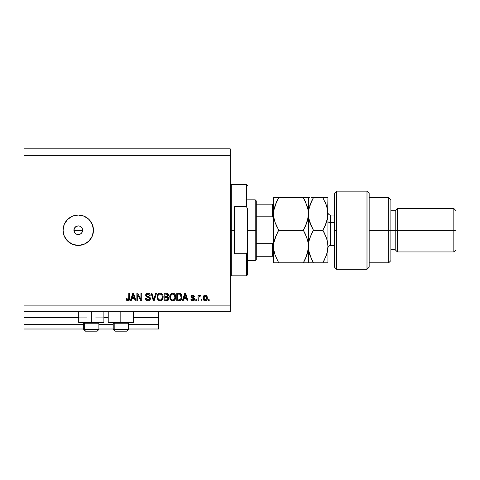 <?xml version="1.0" encoding="UTF-8"?>
<svg xmlns="http://www.w3.org/2000/svg" width="480" height="480" viewBox="0 0 480 480"><rect width="100%" height="100%" fill="white"/><g stroke="black" fill="none" stroke-linecap="round" stroke-linejoin="round"><path stroke-width="0.72" d="M158.592 329.004L128.418 329.004L158.592 329.004L158.592 324.666L128.418 324.666L158.592 324.666L158.592 317.502L133.41 317.502L158.592 317.502L158.592 329.004M113.22 329.004L98.892 329.004L113.22 329.004M83.7 329.004L24 329.004L83.7 329.004M113.22 324.666L98.892 324.666L113.22 324.666M83.7 324.666L24 324.666L24 329.004L24 324.666L83.7 324.666M108.228 317.502L103.89 317.502L108.228 317.502M86.952 317.064L24 317.064L24 317.502L78.708 317.502L24 317.502L24 324.666L24 317.064L78.708 317.064M158.592 317.064L158.592 317.502L158.592 317.064L133.41 317.064L158.592 317.064L158.592 311.64L158.592 317.064M95.64 317.064L103.89 317.064M24 311.64L24 317.064L24 311.64L230.232 311.64L24 311.64L24 305.124L230.232 305.124L230.232 155.334L24 155.334L24 311.64M103.89 322.494L78.708 322.494L91.296 322.494L91.296 311.64L91.296 322.494L103.89 322.494L103.89 311.64M133.41 322.494L108.228 322.494L120.822 322.494L120.822 311.64L120.822 322.494L133.41 322.494L133.41 311.64M74.628 227.868L73.932 230.232L74.628 232.59M75.816 226.65L74.688 227.784M74.688 232.68L76.104 233.994L78.27 234.57A4.344 4.344 0 0 1 73.932 230.232A4.344 4.344 0 0 1 78.27 225.888L75.912 226.59M78.27 245.43A15.198 15.198 0 0 1 63.078 230.232A15.198 15.198 0 0 1 78.27 215.034L84.084 216.192L89.016 219.486L92.31 224.418L93.468 230.232L92.31 236.046L89.016 240.978L84.084 244.272L78.27 245.43L72.456 244.272L67.524 240.978L64.23 236.046L63.078 230.232L64.23 224.418L67.524 219.486L72.456 216.192L78.27 215.034A15.198 15.198 0 0 1 93.468 230.232A15.198 15.198 0 0 1 78.27 245.43L75.306 245.136M74.664 227.82L76.608 226.218L78.27 225.888L79.932 226.218L81.342 227.16L82.284 228.57L82.614 230.232L82.284 231.894L81.342 233.304L79.932 234.24L78.27 234.57L76.608 234.24L75.204 233.304L74.262 231.894L73.932 230.232L74.262 228.564L75.276 227.088M82.53 229.386L82.284 228.57L82.53 229.386M24 148.824L230.232 148.824L24 148.824L24 155.334L230.232 155.334L230.232 148.824L230.232 305.124L24 305.124L24 148.824M137.676 300.786L137.676 294.738L137.676 300.786L136.884 300.786L136.884 293.184L137.724 293.184L140.928 299.244L140.928 293.184L141.72 293.184L141.72 300.786L140.874 300.786L137.676 294.738L140.874 300.786L141.72 300.786L141.72 293.184L140.928 293.184L140.928 299.244L137.724 293.184L136.884 293.184L136.884 300.786L137.676 300.786L136.884 300.786L136.884 293.184L137.724 293.184M150.402 298.668L149.706 300.312L148.008 300.882L146.166 300.174L145.482 298.572L146.256 298.218L146.778 299.508L147.9 299.988L148.908 299.832L149.586 298.974L149.226 297.834L146.592 296.838L145.812 295.95L145.746 294.534L146.64 293.382L148.326 293.118L149.79 293.976L150.204 295.356L149.418 295.458L148.992 294.36L147.762 293.976L146.7 294.444L146.466 295.392L146.97 296.148L149.724 297.15L150.402 298.668L149.232 296.856L146.706 295.956L146.454 295.188L147.9 293.976L149.418 295.458L150.204 295.356C150.096 293.916 149.316 293.16 147.87 293.088C146.514 293.136 145.782 293.832 145.668 295.17L149.616 298.692L148.08 299.994L146.256 298.218L145.47 298.32C145.566 299.928 146.412 300.78 148.008 300.882C149.466 300.84 150.264 300.102 150.402 298.668L150.336 298.098M153.87 299.298L155.73 293.184L156.552 293.184L154.158 300.786L153.342 300.786L151.068 293.184L151.884 293.184L153.708 299.898L155.73 293.184L156.552 293.184L155.73 293.184L153.708 299.898L151.884 293.184L151.068 293.184L153.342 300.786L154.158 300.786L153.342 300.786L151.068 293.184L151.884 293.184L153.54 299.208M160.122 300.882L158.316 300.192L157.29 298.452L157.248 295.692L157.986 294.114L159.096 293.28L160.812 293.172L162.072 293.904L162.9 295.338L163.122 297.354L162.72 299.1L161.664 300.414L160.122 300.882L162.36 299.724L163.134 296.994C163.188 294.786 162.186 293.484 160.128 293.088C158.028 293.49 157.02 294.828 157.11 297.084L157.884 299.688L160.122 300.882M172.752 300.882L170.946 300.192L169.92 298.452L169.878 295.692L170.616 294.114L171.726 293.28L173.442 293.172L174.702 293.904L175.53 295.338L175.752 297.354L175.356 299.1L174.294 300.414L172.752 300.882L174.99 299.724L175.764 296.994C175.818 294.786 174.816 293.484 172.758 293.088C170.658 293.49 169.65 294.828 169.746 297.084L170.514 299.688L172.752 300.882M183.198 300.786L183.858 298.512L183.198 300.786L182.376 300.786L184.8 293.184L185.568 293.184L187.998 300.786L187.176 300.786L186.516 298.512L183.858 298.512L186.516 298.512L187.176 300.786L187.998 300.786L185.568 293.184L184.8 293.184L182.376 300.786L183.198 300.786L182.376 300.786L184.8 293.184L185.568 293.184L187.998 300.786L187.176 300.786M209.214 299.7L209.214 300.786L208.422 300.786L208.422 299.7L209.214 299.7L208.422 299.7L208.422 300.786L209.214 300.786L208.422 300.786L208.422 299.7L209.214 299.7L209.214 300.786L209.214 299.7M207.336 297.966L206.91 299.928L205.722 300.822L204.258 300.636L203.322 299.496L203.268 296.7L204.72 295.218L206.556 295.698L207.336 297.966C207.402 296.376 206.694 295.44 205.218 295.158C203.718 295.446 203.01 296.4 203.094 298.02C203.016 299.634 203.724 300.588 205.218 300.882C206.736 300.582 207.444 299.61 207.336 297.966L207.336 298.218M201.912 299.7L201.912 300.786L201.12 300.786L201.12 299.7L201.912 299.7L201.12 299.7L201.12 300.786L201.912 300.786L201.12 300.786L201.12 299.7L201.912 299.7L201.912 300.786L201.912 299.7M199.89 295.164L200.532 295.458L200.232 296.244L199.698 296.148L198.99 296.79L198.852 300.786L198.066 300.786L198.066 295.26L198.852 295.26L198.852 296.142L199.608 295.182L200.532 295.458L200.232 296.244L199.11 296.508L198.852 297.918L198.99 296.79L199.698 296.148L200.232 296.244L200.532 295.458L199.788 295.158L198.852 296.142L198.852 295.26L198.066 295.26L198.066 300.786L198.852 300.786L198.066 300.786L198.066 295.26L198.852 295.26M196.584 299.7L196.584 300.786L195.792 300.786L195.792 299.7L196.584 299.7L195.792 299.7L195.792 300.786L196.584 300.786L195.792 300.786L195.792 299.7L196.584 299.7L196.584 300.786L196.584 299.7M194.61 299.1L194.322 300.138L193.458 300.78L191.424 300.402L190.86 299.106L191.652 299.01L191.988 299.802L192.798 300.096L193.818 299.238L193.56 298.674L191.118 297.414L190.986 296.406L191.472 295.554L193.368 295.248L194.448 296.412L194.508 296.736L193.722 296.838L193.428 296.172L192.57 295.956L191.748 296.622L194.124 297.894L194.61 299.1L191.748 296.622L192.738 295.95L193.722 296.838L194.508 296.736L192.708 295.158L190.956 296.736L193.638 298.734L193.818 299.238L192.798 300.096L191.652 299.01L190.86 299.106L192.744 300.882C193.902 300.84 194.52 300.246 194.61 299.1M178.992 300.786C181.05 300.474 182.016 299.19 181.878 296.946L181.572 298.962L180.576 300.384L176.748 300.786L176.748 293.184L180.582 293.562L181.53 294.84L181.878 296.946C182.004 295.326 181.41 294.12 180.102 293.328L176.748 293.184L176.748 300.786L178.992 300.786L176.748 300.786L176.748 293.184M166.458 300.786C167.928 300.774 168.69 300.03 168.756 298.554L167.79 300.516L164.118 300.786L164.118 293.184L167.07 293.232L167.964 293.658L168.546 295.332L167.712 296.688L168.522 297.45L168.756 298.554L167.712 296.688L168.558 295.098C168.444 293.832 167.748 293.196 166.476 293.184L164.118 293.184L164.118 300.786L166.458 300.786L164.118 300.786L164.118 293.184L166.476 293.184M131.196 300.786L131.856 298.512L131.196 300.786L130.374 300.786L132.798 293.184L133.566 293.184L135.996 300.786L135.174 300.786L134.514 298.512L131.856 298.512L134.514 298.512L135.174 300.786L135.996 300.786L133.566 293.184L132.798 293.184L130.374 300.786L131.196 300.786L130.374 300.786L132.798 293.184L133.566 293.184L135.996 300.786L135.174 300.786M128.082 300.87L126.678 300.348L126.228 298.512L127.014 298.416L127.65 299.958L128.64 299.544L128.796 293.184L129.582 293.184L129.528 299.214L129.048 300.408L127.866 300.882C129.162 300.624 129.732 299.778 129.582 298.344L129.582 293.184L128.796 293.184L128.688 299.418L127.902 299.994L127.014 298.416L126.228 298.512L126.612 300.246M230.232 311.64L230.232 305.124L230.232 311.64M74.664 232.644L74.262 231.894M75.858 233.844L75.204 233.304M82.53 231.078L82.614 230.232L73.932 230.232L82.614 230.232M93.174 233.196L93.468 230.232M77.424 225.972L79.116 225.972M81.858 227.778L80.682 226.62M81.342 227.16L81.882 227.82M79.932 226.218L78.27 225.888A4.344 4.344 0 0 1 82.614 230.232A4.344 4.344 0 0 1 78.27 234.57L79.116 234.492M78.27 234.57L77.424 234.492M74.016 231.078L73.932 230.232M74.016 229.386L74.262 228.57M75.858 226.62L76.608 226.218M82.284 228.57L81.912 227.868M81.912 232.596L82.284 231.894M79.938 234.24L80.634 233.874M80.718 233.814L81.342 233.304M204.468 300.738L203.544 299.94M203.184 299.004L203.118 298.518M203.544 296.094L203.856 295.704M204.576 295.26L204.966 295.17M205.476 295.176L205.872 295.266M207.102 296.508L207.24 296.976M207.246 297L207.318 297.462M206.91 299.922L206.598 300.318M205.902 300.768L205.344 300.876M204.6 296.136L203.886 298.02L205.194 295.95L206.55 298.02L206.388 296.892M206.352 299.244L206.55 298.02L205.236 300.096L205.776 299.94M204.318 299.634L203.934 298.71L204.3 299.616M204.33 299.658L205.236 300.096L203.886 298.02L203.976 298.902M206.046 296.328L204.81 296.022M206.418 296.994L206.13 296.424M206.292 296.67L205.698 296.064M205.878 299.874L206.424 299.034M200.232 296.244L199.5 296.178M199.044 296.646L199.314 296.28M198.852 300.786L198.852 297.918M191.556 300.522L191.13 299.994M191.04 299.808L190.86 299.106L191.652 299.01L191.754 299.436M191.772 299.478L191.988 299.802M192.534 300.072L193.314 300M193.812 299.328L193.56 298.674M193.686 298.788L193.818 299.238L193.278 298.554M192.228 298.212L191.148 297.468M191.316 297.702L190.998 297.09M191.082 296.088L191.466 295.554M192.378 295.182L192.054 295.248M193.044 295.182L192.708 295.158M193.368 295.248L193.962 295.554M194.484 296.574L193.722 296.838L193.638 296.484M191.772 296.46L192 297.084L192.882 297.402L192.084 297.132M191.748 296.622L192.882 297.402L191.748 296.622L192 297.084M193.212 297.504L193.512 297.606M194.418 299.976L193.854 300.594M194.082 300.414L192.924 300.876M191.106 299.952L191.424 300.402M185.118 294.342L184.83 295.416L185.184 293.976L186.252 297.624L184.116 297.624L184.83 295.416L184.116 297.624L186.252 297.624L185.112 294.354M179.502 293.214L178.89 293.184M179.586 293.22L179.952 293.286M180.582 293.568L180.972 293.916M181.53 294.84L181.806 295.872M181.806 295.884L181.86 296.388M181.752 298.308L181.674 298.632M180.018 300.648L180.498 300.432M180 300.648L179.67 300.726M180.888 295.404L180.996 295.83M181.086 296.736L181.032 297.816M179.628 299.826L180.786 298.788L178.896 299.898L179.892 299.748M177.54 299.898L177.54 294.072L179.946 294.228L177.54 294.072L177.54 299.898L178.896 299.898L177.54 299.898M180.672 294.924L179.946 294.228L178.872 294.072L179.946 294.228L181.086 297.168M170.028 298.782L169.92 298.446M169.752 296.73L170.082 295.02M171.03 293.7L171.732 293.28M172.062 293.172L172.41 293.106M173.442 293.172L173.772 293.28M174.078 293.43L175.074 294.366M175.08 294.378L175.266 294.69M175.668 298.068L175.596 298.422M175.542 298.602L175.284 299.25M174.282 300.42L173.754 300.702M173.694 300.726L173.13 300.858M172.092 300.81L170.946 300.186M175.752 297.354L175.764 296.994M175.68 295.962L175.356 294.882M172.914 293.982L171.306 294.576L172.23 294.042M174.504 294.984L173.358 294.066L174.126 294.522M171.336 294.546L170.532 297.096C170.412 295.344 171.156 294.306 172.764 293.976L174.642 295.254L174.972 296.97C175.062 298.668 174.318 299.676 172.746 299.994L173.754 299.73L174.882 297.99M174.708 298.596L173.754 299.73M172.242 299.934L172.746 299.994C171.222 299.7 170.484 298.734 170.532 297.096L170.79 298.596L170.868 295.212M174.84 295.83L174.33 294.738M174.876 298.02L174.576 295.116M174.924 296.256L174.852 295.878M170.79 298.59L171.33 299.4M171.354 299.424L171.036 299.046M166.686 293.19L167.256 293.274M167.268 293.274L167.778 293.508M168.228 293.97L168.402 294.3M168.414 294.318L168.522 294.696M168.552 294.894L167.838 296.754M168.744 298.272L168.75 298.782M168.726 299.016L168.618 299.448M168.432 299.862L167.988 300.378M167.622 300.594L167.28 300.702M167.802 299.31L167.946 298.26L167.514 297.492L166.362 297.234L167.97 298.56L166.362 297.234L164.91 297.234L166.362 297.234M167.934 298.944L167.238 299.802L167.808 299.304M167.154 294.168L164.91 294.072L164.91 296.346L167.082 296.274L167.772 295.224L167.082 296.274L164.91 296.346L164.91 294.072L166.2 294.072L167.772 295.224L167.67 294.678M166.302 296.346L167.238 296.208L167.736 295.56L167.67 294.666L167.046 294.138M166.908 294.114L166.542 294.078M164.91 299.898L164.91 297.234L164.91 299.898L167.238 299.802L164.91 299.898M167.736 295.56L167.772 295.224M157.692 299.4L158.088 299.952M157.398 298.782L157.296 298.464M157.146 296.364L157.248 295.704M157.248 295.692L157.452 295.02M157.794 294.366L158.226 293.856M158.784 293.43L159.102 293.28M159.432 293.172L159.78 293.106M160.812 293.172L161.142 293.28L160.812 293.172M161.448 293.43L162.102 293.934M162.45 294.384L162.636 294.69M163.122 297.354L163.134 296.994M163.092 297.714L163.038 298.068M162.912 298.602L162.648 299.25M162.558 299.418L162.15 299.976M161.652 300.42L161.124 300.702M161.064 300.726L160.506 300.858M159.738 300.858L158.31 300.186M162.978 295.626L162.726 294.882M160.284 293.982L159.096 294.246M161.874 294.984L160.728 294.066L161.496 294.522M158.04 295.788L157.902 297.096C157.782 295.344 158.526 294.306 160.134 293.976L162.012 295.254L162.342 296.97C162.432 298.668 161.688 299.676 160.116 299.994L161.124 299.73L162.252 297.99M162.078 298.596L161.124 299.73M159.612 299.934L160.116 299.994C158.592 299.7 157.854 298.734 157.902 297.096L158.16 298.596L157.92 296.556M158.706 294.546L158.238 295.212M158.058 295.722L157.95 296.286M162.21 295.83L161.7 294.738M162.246 298.02L161.946 295.116M162.294 296.256L162.222 295.878M158.16 298.59L158.7 299.4M158.724 299.424L158.406 299.046M154.158 300.786L156.552 293.184L154.158 300.786M147.504 300.846L146.652 300.558M147.012 300.72L145.854 299.772M145.47 298.32L146.256 298.218L146.31 298.566M147.726 299.964L148.08 299.994M148.926 297.648L148.344 297.438M146.592 296.838L146.04 296.346M145.674 295.368L145.674 294.954M146.64 293.382L146.94 293.238M148.098 293.094L149.232 293.448M150.042 294.468L150.162 294.894M150.192 295.128L149.418 295.458M148.2 293.994L148.968 294.336M148.182 293.994L147.474 294.012M147.372 294.036L146.772 294.366M146.46 295.056L146.832 296.064M147.138 296.226L147.474 296.346M147.726 296.418L147.276 296.28M148.254 296.55L148.578 296.634M149.946 297.36L150.228 297.804M150.252 297.846L150.348 298.164M150.228 299.562L149.772 300.252M149.7 300.318L149.196 300.648M148.92 300.756L149.334 300.576M146.508 295.596L146.454 295.188M146.298 293.634L145.818 294.336M140.928 293.184L141.72 293.184L141.72 300.786L140.874 300.786M132.936 295.062L133.182 293.976L134.25 297.624L132.114 297.624L132.834 295.416L132.114 297.624L134.25 297.624L133.386 294.762M133.182 293.976L133.032 294.702M126.228 298.512L127.032 298.674M128.496 299.748L128.034 299.982M128.796 298.404L128.718 299.298M128.796 293.184L129.582 293.184L129.582 298.344M129.174 300.258L129.51 299.34M129.468 299.55L129.36 299.892M129.042 300.414L128.484 300.78M126.678 300.348L127.866 300.882M127.206 300.762L126.888 300.57M128.298 300.84L128.706 300.678M205.368 295.962L205.026 295.962M203.898 297.678L203.898 298.362M204.588 299.892L204.894 300.042M205.062 300.084L205.41 300.078M206.502 298.698L206.544 298.188M185.28 294.372L185.184 293.976M180.504 299.304L180.93 298.338M180.984 298.11L181.056 297.642M180.822 295.224L180.534 294.714M180.27 294.432L179.82 294.18M171.306 294.576L170.976 295.008M172.494 299.982L173.01 299.976M174.954 297.498L174.93 296.31M158.676 294.576L158.346 295.008M159.864 299.982L160.38 299.976M162.324 297.498L162.3 296.31M98.82 329.442L84.666 329.442L84.666 323.232L85.314 322.494L84.666 323.232L98.892 323.232L84.666 323.232L84.666 329.442A1.734 1.518 90 0 0 86.184 331.176L97.098 331.176M84.438 322.494L83.7 323.232L84.666 323.232L83.7 323.232L83.7 329.442L85.434 331.176L83.7 329.442L98.892 329.442L97.158 331.176L98.892 329.442L98.892 323.232L98.154 322.494M85.476 331.176L97.14 331.176M96.87 331.176L96.408 331.176M86.184 331.176A1.734 1.518 -90 0 1 84.666 329.442M128.346 329.442L114.192 329.442L114.192 323.232L114.834 322.494L114.192 323.232L128.418 323.232L114.192 323.232L114.192 329.442A1.734 1.518 90 0 0 115.704 331.176L126.624 331.176M113.958 322.494L113.22 323.232L114.192 323.232L113.22 323.232L113.22 329.442L128.418 329.442L126.684 331.176L128.418 329.442L128.418 323.232L127.68 322.494M115.002 331.176L126.666 331.176M126.396 331.176L125.934 331.176M115.704 331.176A1.734 1.518 -90 0 1 114.192 329.442M230.232 183.558L231.318 184.644L231.318 230.232L234.57 230.232L234.57 206.748L246.51 206.748L247.596 208.932L247.596 251.526L246.51 253.71L246.51 275.82L246.51 253.71L234.57 253.71L234.57 230.232L231.318 230.232L231.318 184.644L231.318 230.232L230.232 230.232L231.318 230.232L231.318 275.82L230.232 276.906M246.51 206.748L246.51 184.644L246.51 206.748L247.596 208.932L247.596 274.734L247.596 251.526L246.51 253.71L234.57 253.71L234.57 206.748L246.51 206.748M231.318 230.232L231.318 275.82L231.318 230.232M272.994 210.15L272.994 217.002L272.994 210.15M272.562 256.284L272.562 243.66L273.468 242.562L273.648 241.086L273.468 242.562L272.562 243.66L272.562 256.284L256.284 256.284L256.284 230.232L255.198 230.232L255.198 260.622L255.198 230.232L247.596 230.232L255.198 230.232L255.198 199.842L255.198 230.232L256.284 230.232L256.284 259.536L256.284 256.284L273.468 256.284M272.562 216.804L272.562 204.18L273.648 204.18L272.562 204.18L272.562 216.804L256.284 216.804L256.284 230.232L256.284 200.922L256.284 216.804L272.562 216.804L273.468 217.896L273.648 219.378L273.48 217.95M272.562 243.66L256.284 243.66L272.562 243.66M272.562 204.18L256.284 204.18L272.562 204.18M336.606 230.232L336.606 191.154L336.606 269.304L336.606 230.232L334.434 230.232L336.606 230.232M334.434 193.404L334.434 267.138L336.606 269.304L366.996 269.304L369.168 267.138L369.168 193.326L366.996 191.154L366.996 269.304L366.996 191.154L336.606 191.154L334.434 193.326L334.434 267.054M369.168 193.392L369.168 230.232L390.876 230.232L390.876 199.842L390.876 230.232L395.214 230.232L395.214 249.768L395.214 230.232L397.386 230.232L397.386 208.524L397.386 230.232L453.828 230.232L453.828 251.94L453.828 230.232L456 230.232L456 210.696L456 249.768L456 230.232L397.386 230.232L397.386 251.94L397.386 230.232L390.876 230.232L390.876 260.622L390.876 230.232L388.704 230.232L388.704 262.794L388.704 230.232L369.168 230.232L369.168 267.066M388.704 230.232L388.704 197.67L388.704 230.232M395.214 230.232L395.214 210.696L395.214 230.232M453.828 230.232L453.828 208.524L453.828 230.232M330.522 215.118L330.522 222.636A2.604 1.302 0 0 1 327.918 221.328A2.604 1.302 180 0 0 330.522 222.636L330.522 245.43L334.434 245.43M334.434 222.636L330.522 222.636L334.434 222.636M277.626 262.794L273.648 262.794L278.688 262.794L275.064 254.928L274.02 250.794L273.648 246.51L274.008 242.298L275.052 238.152L278.688 230.232L303.342 230.232L306.966 238.098L308.01 242.232L308.382 246.51L308.022 250.728L306.978 254.874L303.342 262.794L278.688 262.794L275.064 254.928L274.02 250.794L273.648 246.51L274.014 250.764L275.058 254.892L274.428 252.726M274.02 262.794L308.022 262.794M305.376 258.906L303.342 262.794L306.978 254.886L308.016 250.74L305.376 258.906L306.978 254.886M305.376 201.558L308.016 209.706L308.382 213.948L308.382 262.794L308.382 246.51L308.016 242.262L306.972 238.116L308.01 242.232L308.382 246.51L308.01 242.244M307.584 240.228L305.37 234.108L303.342 230.232L306.972 222.342L303.342 230.232L305.37 226.356L303.342 230.232L278.688 230.232L275.052 238.14L274.014 242.28L274.566 239.772M274.896 221.826L274.014 218.196L273.648 213.948L274.014 218.178L273.648 213.948L274.014 209.7L276.66 201.552L275.064 205.536L278.688 197.67L276.66 201.546L278.688 197.67L273.648 197.67L274.008 197.67L273.648 197.67L273.648 213.948L274.014 209.7L275.064 205.536L278.688 197.67L303.342 197.67L275.058 197.67M277.326 232.734L278.688 230.232L275.052 222.324L274.014 218.196L273.648 213.948L273.648 246.51L274.02 250.782M307.566 220.302L308.382 213.948L308.016 209.718L308.382 213.948L308.016 218.202L305.37 226.35L306.966 222.348M274.464 207.594L274.02 209.688M304.374 197.67L308.382 197.67L303.342 197.67L306.978 205.578L308.016 209.706L308.382 213.948L308.382 197.67L303.342 197.67L305.37 201.546M308.01 197.67L308.748 197.67L308.382 197.67L308.382 213.948L308.016 218.202L306.972 222.33M304.83 200.418L303.342 197.67M306.978 205.59L307.194 206.262M307.626 220.062L308.01 218.226M307.434 253.356L308.382 246.51L308.382 213.948L308.748 218.178L308.382 213.948L308.748 209.694L311.394 201.546L309.798 205.536L313.422 197.67L312.186 199.926M305.604 262.794L303.342 262.794L304.722 260.25M305.37 262.794L306.966 262.794M275.052 238.152L276.654 234.12L274.008 242.298L273.648 262.794L273.648 197.67L274.008 197.67M274.02 209.67L274.386 207.906M276.312 258.144L276.66 258.912M276.66 226.35L275.052 222.324M309.786 222.324L308.748 218.19L308.382 213.948L308.742 218.16L311.394 226.356L309.786 222.324M312.36 262.794L308.382 262.794L313.422 262.794L309.798 254.928L308.754 250.794L308.382 246.51L308.742 242.298L309.78 238.152L313.422 230.232L310.926 225.318M311.31 258.738L313.422 262.794L327.918 262.794L327.918 246.51L327.918 262.794L326.508 262.794M309.462 253.83L309.198 252.864M308.748 250.77L308.382 246.51L308.748 250.77M309.798 262.794L313.422 262.794L311.394 258.918L313.422 262.794L322.884 262.794L324.906 258.918L322.884 262.794L327.546 262.794M309.618 221.796L313.422 230.232L311.388 234.114L313.422 230.232L311.394 234.102L309.126 240.45M308.754 209.67L309.138 207.828M309.78 197.67L308.754 197.67M311.16 197.67L313.422 197.67L311.394 201.546L313.422 197.67L322.884 197.67L326.514 205.578L327.552 209.712L327.918 213.948L327.918 246.51L327.918 197.67L327.552 218.202L326.514 222.33L322.884 230.232L326.502 238.098L327.546 242.232L327.918 246.51L327.558 250.728L326.52 254.874L322.884 262.794L326.52 254.874L327.552 250.752L326.238 255.69M323.91 197.67L327.918 197.67L322.884 197.67L326.52 205.59L324.912 201.552M327.078 252.978L327.918 246.51L327.552 242.244L327.918 246.51L327.546 242.232L326.502 238.098L324.012 232.29M327.144 220.14L327.918 213.948L327.558 209.724L327.918 213.948L327.552 218.202L324.912 226.35L326.508 222.348L322.884 230.232L324.906 226.356L322.884 230.232L324.906 234.108L322.884 230.232L313.422 230.232L322.884 230.232M326.838 239.196L327.114 240.192M325.392 202.62L324.912 201.558M326.688 206.118L327.918 213.948M326.502 197.67L311.394 197.67M311.328 258.774L308.754 250.794L308.382 246.51L308.742 242.298L309.78 238.152M308.754 262.794L309.78 262.794M308.382 213.948L308.748 209.694L311.394 201.546M327.546 197.67L326.52 197.67M327.918 212.43C328.074 214.008 328.944 214.878 330.522 215.034L330.522 245.346M272.916 216.93L273.636 219L273.468 217.896M78.708 322.494L78.708 311.64M108.228 322.494L108.228 311.64M113.22 329.442L114.96 331.176L113.22 329.442M247.596 274.734L246.51 275.82L231.318 275.82M231.318 184.644L246.51 184.644L247.596 185.73M256.284 259.536L255.198 260.622L247.596 260.622M247.596 199.842L255.198 199.842L256.284 200.922M369.168 262.794L388.704 262.794L390.876 260.622M456 249.768L453.828 251.94L397.386 251.94L395.214 249.768L390.876 249.768M369.168 197.67L388.704 197.67L390.876 199.842M390.876 210.696L395.214 210.696L397.386 208.524L453.828 208.524L456 210.696M330.522 215.034L334.434 215.034M330.522 245.43C328.944 245.586 328.074 246.45 327.918 248.034"/></g></svg>
